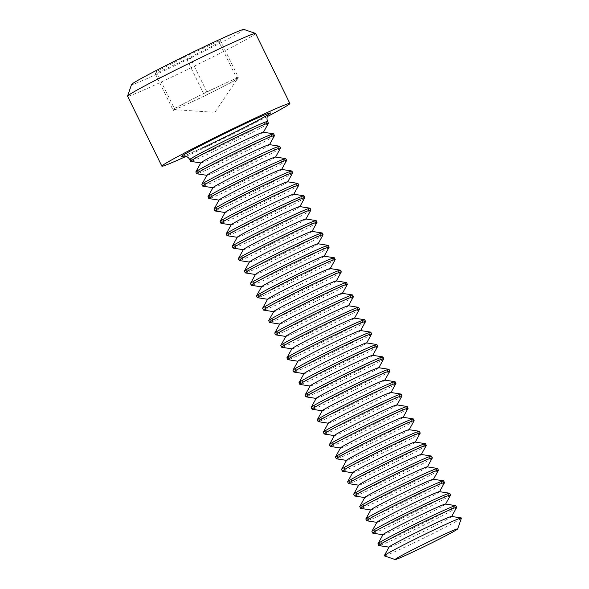 <?xml version="1.0" encoding="UTF-8"?>
<svg xmlns="http://www.w3.org/2000/svg" width="589" height="589" viewBox="0 0 589 589"><rect width="100%" height="100%" fill="white"/><g stroke="black" fill="none" stroke-linecap="round" stroke-linejoin="round"><path stroke-width="0.44" stroke-dasharray="2.94 2.21" d="M384.3 555.839A42.968 1.45 153.9 0 0 402.618 548.175A42.968 1.45 153.9 0 0 455.717 521.67A42.968 1.45 153.9 0 0 461.43 518.055M451.572 516.435A34.847 1.178 -26.1 0 1 451.623 516.538A34.847 1.178 -26.1 0 1 446.999 519.446A34.847 1.178 -26.1 0 1 412.801 536.763A34.847 1.178 -26.1 0 1 389.108 547.159A34.847 1.178 -26.1 0 1 389.057 547.063M456.63 507.49A43.328 1.465 -26.1 0 1 450.879 511.105A43.328 1.465 -26.1 0 1 397.339 537.831A43.328 1.465 -26.1 0 1 378.896 545.569M455.798 505.671A43.328 1.465 -26.1 0 1 450.033 509.375A43.328 1.465 -26.1 0 1 396.493 536.1A43.328 1.465 -26.1 0 1 377.969 543.802M445.505 504.044A34.847 1.178 -26.1 0 1 445.556 504.14A34.847 1.178 -26.1 0 1 440.925 507.048A34.847 1.178 -26.1 0 1 406.734 524.365A34.847 1.178 -26.1 0 1 383.041 534.768A34.847 1.178 -26.1 0 1 382.99 534.665M450.556 495.099A43.328 1.465 -26.1 0 1 444.805 498.714A43.328 1.465 -26.1 0 1 391.265 525.44A43.328 1.465 -26.1 0 1 372.822 533.178M449.724 493.28A43.328 1.465 -26.1 0 1 443.959 496.983A43.328 1.465 -26.1 0 1 390.419 523.709A43.328 1.465 -26.1 0 1 371.902 531.403M439.431 491.646A34.847 1.178 -26.1 0 1 439.482 491.749A34.847 1.178 -26.1 0 1 434.859 494.657A34.847 1.178 -26.1 0 1 400.66 511.974A34.847 1.178 -26.1 0 1 376.967 522.377A34.847 1.178 -26.1 0 1 376.916 522.274M444.489 482.7A43.328 1.465 -26.1 0 1 438.731 486.315A43.328 1.465 -26.1 0 1 385.199 513.048A43.328 1.465 -26.1 0 1 366.748 520.786M443.65 480.889A43.328 1.465 -26.1 0 1 437.885 484.585A43.328 1.465 -26.1 0 1 384.345 511.318A43.328 1.465 -26.1 0 1 365.828 519.012M433.357 479.255A34.847 1.178 -26.1 0 1 433.408 479.358A34.847 1.178 -26.1 0 1 428.785 482.266A34.847 1.178 -26.1 0 1 394.586 499.582A34.847 1.178 -26.1 0 1 370.893 509.978A34.847 1.178 -26.1 0 1 370.842 509.883M438.415 470.309A43.328 1.465 -26.1 0 1 432.665 473.924A43.328 1.465 -26.1 0 1 379.125 500.65A43.328 1.465 -26.1 0 1 360.682 508.388M437.583 468.491A43.328 1.465 -26.1 0 1 431.818 472.194A43.328 1.465 -26.1 0 1 378.278 498.92A43.328 1.465 -26.1 0 1 359.754 506.621M427.29 466.856A34.847 1.178 -26.1 0 1 427.342 466.959A34.847 1.178 -26.1 0 1 422.711 469.867A34.847 1.178 -26.1 0 1 388.519 487.184A34.847 1.178 -26.1 0 1 364.827 497.587A34.847 1.178 -26.1 0 1 364.775 497.484M432.341 457.918A43.328 1.465 -26.1 0 1 426.591 461.533A43.328 1.465 -26.1 0 1 373.051 488.259A43.328 1.465 -26.1 0 1 354.607 495.997M431.509 456.1A43.328 1.465 -26.1 0 1 425.744 459.803A43.328 1.465 -26.1 0 1 372.204 486.529A43.328 1.465 -26.1 0 1 353.687 494.223M421.216 454.465A34.847 1.178 -26.1 0 1 421.268 454.568A34.847 1.178 -26.1 0 1 416.644 457.476A34.847 1.178 -26.1 0 1 382.445 474.793A34.847 1.178 -26.1 0 1 358.753 485.196A34.847 1.178 -26.1 0 1 358.701 485.093M426.274 445.52A43.328 1.465 -26.1 0 1 420.517 449.135A43.328 1.465 -26.1 0 1 366.984 475.86A43.328 1.465 -26.1 0 1 348.533 483.606M425.435 443.701A43.328 1.465 -26.1 0 1 419.67 447.404A43.328 1.465 -26.1 0 1 366.13 474.13A43.328 1.465 -26.1 0 1 347.613 481.831M415.142 442.074A34.847 1.178 -26.1 0 1 415.193 442.177A34.847 1.178 -26.1 0 1 410.57 445.085A34.847 1.178 -26.1 0 1 376.371 462.402A34.847 1.178 -26.1 0 1 352.678 472.798A34.847 1.178 -26.1 0 1 352.627 472.695M420.2 433.129A43.328 1.465 -26.1 0 1 414.45 436.743A43.328 1.465 -26.1 0 1 360.91 463.469A43.328 1.465 -26.1 0 1 342.467 471.207M419.368 431.31A43.328 1.465 -26.1 0 1 413.603 435.013A43.328 1.465 -26.1 0 1 360.063 461.739A43.328 1.465 -26.1 0 1 341.539 469.44M409.075 429.675A34.847 1.178 -26.1 0 1 409.127 429.779A34.847 1.178 -26.1 0 1 404.496 432.687A34.847 1.178 -26.1 0 1 370.304 450.003A34.847 1.178 -26.1 0 1 346.612 460.407A34.847 1.178 -26.1 0 1 346.56 460.303M414.126 420.73A43.328 1.465 -26.1 0 1 408.376 424.352A43.328 1.465 -26.1 0 1 354.836 451.078A43.328 1.465 -26.1 0 1 336.393 458.816M413.294 418.919A43.328 1.465 -26.1 0 1 407.529 422.622A43.328 1.465 -26.1 0 1 353.989 449.348A43.328 1.465 -26.1 0 1 335.472 457.042M403.001 417.284A34.847 1.178 -26.1 0 1 403.053 417.387A34.847 1.178 -26.1 0 1 398.429 420.296A34.847 1.178 -26.1 0 1 364.23 437.612A34.847 1.178 -26.1 0 1 340.538 448.015A34.847 1.178 -26.1 0 1 340.486 447.912M408.059 408.339A43.328 1.465 -26.1 0 1 402.302 411.954A43.328 1.465 -26.1 0 1 348.769 438.68A43.328 1.465 -26.1 0 1 330.319 446.418M407.22 406.52A43.328 1.465 -26.1 0 1 401.455 410.224A43.328 1.465 -26.1 0 1 347.915 436.95A43.328 1.465 -26.1 0 1 329.398 444.651M396.927 404.893A34.847 1.178 -26.1 0 1 396.979 404.996A34.847 1.178 -26.1 0 1 392.355 407.905A34.847 1.178 -26.1 0 1 358.156 425.214A34.847 1.178 -26.1 0 1 334.464 435.617A34.847 1.178 -26.1 0 1 334.412 435.514M401.985 395.948A43.328 1.465 -26.1 0 1 396.235 399.563A43.328 1.465 -26.1 0 1 342.695 426.289A43.328 1.465 -26.1 0 1 324.252 434.027M401.153 394.129A43.328 1.465 -26.1 0 1 395.388 397.833A43.328 1.465 -26.1 0 1 341.848 424.559A43.328 1.465 -26.1 0 1 323.324 432.252M390.86 392.495A34.847 1.178 -26.1 0 1 390.912 392.598A34.847 1.178 -26.1 0 1 386.281 395.506A34.847 1.178 -26.1 0 1 352.089 412.823A34.847 1.178 -26.1 0 1 328.397 423.226A34.847 1.178 -26.1 0 1 328.345 423.123M395.911 383.549A43.328 1.465 -26.1 0 1 390.161 387.172A43.328 1.465 -26.1 0 1 336.621 413.898A43.328 1.465 -26.1 0 1 318.178 421.636M395.079 381.738A43.328 1.465 -26.1 0 1 389.314 385.442A43.328 1.465 -26.1 0 1 335.774 412.167A43.328 1.465 -26.1 0 1 317.257 419.861M384.786 380.104A34.847 1.178 -26.1 0 1 384.838 380.207A34.847 1.178 -26.1 0 1 380.214 383.115A34.847 1.178 -26.1 0 1 346.015 400.432A34.847 1.178 -26.1 0 1 322.323 410.835A34.847 1.178 -26.1 0 1 322.271 410.732M389.844 371.158A43.328 1.465 -26.1 0 1 384.087 374.773A43.328 1.465 -26.1 0 1 330.554 401.499A43.328 1.465 -26.1 0 1 312.104 409.237M389.005 369.34A43.328 1.465 -26.1 0 1 383.24 373.043A43.328 1.465 -26.1 0 1 329.7 399.769A43.328 1.465 -26.1 0 1 311.183 407.47M378.712 367.713A34.847 1.178 -26.1 0 1 378.764 367.808A34.847 1.178 -26.1 0 1 374.14 370.724A34.847 1.178 -26.1 0 1 339.941 388.033A34.847 1.178 -26.1 0 1 316.249 398.436A34.847 1.178 -26.1 0 1 316.197 398.333M383.77 358.767A43.328 1.465 -26.1 0 1 378.02 362.382A43.328 1.465 -26.1 0 1 324.48 389.108A43.328 1.465 -26.1 0 1 306.037 396.846M382.938 356.949A43.328 1.465 -26.1 0 1 377.174 360.652A43.328 1.465 -26.1 0 1 323.633 387.378A43.328 1.465 -26.1 0 1 305.109 395.072M372.646 355.314A34.847 1.178 -26.1 0 1 372.697 355.417A34.847 1.178 -26.1 0 1 368.066 358.326A34.847 1.178 -26.1 0 1 333.875 375.642A34.847 1.178 -26.1 0 1 310.182 386.045A34.847 1.178 -26.1 0 1 310.131 385.942M377.696 346.369A43.328 1.465 -26.1 0 1 371.946 349.991A43.328 1.465 -26.1 0 1 318.406 376.717A43.328 1.465 -26.1 0 1 299.963 384.455M376.864 344.558A43.328 1.465 -26.1 0 1 371.099 348.254A43.328 1.465 -26.1 0 1 317.559 374.987A43.328 1.465 -26.1 0 1 299.035 382.681M366.572 342.923A34.847 1.178 -26.1 0 1 366.623 343.026A34.847 1.178 -26.1 0 1 361.999 345.934A34.847 1.178 -26.1 0 1 327.801 363.251A34.847 1.178 -26.1 0 1 304.108 373.647A34.847 1.178 -26.1 0 1 304.057 373.551M371.63 333.978A43.328 1.465 -26.1 0 1 365.872 337.593A43.328 1.465 -26.1 0 1 312.339 364.319A43.328 1.465 -26.1 0 1 293.889 372.057M370.79 332.159A43.328 1.465 -26.1 0 1 365.025 335.863A43.328 1.465 -26.1 0 1 311.485 362.588A43.328 1.465 -26.1 0 1 292.969 370.29M360.497 330.532A34.847 1.178 -26.1 0 1 360.549 330.628A34.847 1.178 -26.1 0 1 355.925 333.536A34.847 1.178 -26.1 0 1 321.727 350.853A34.847 1.178 -26.1 0 1 298.034 361.256A34.847 1.178 -26.1 0 1 297.982 361.153M365.555 321.587A43.328 1.465 -26.1 0 1 359.805 325.202A43.328 1.465 -26.1 0 1 306.265 351.928A43.328 1.465 -26.1 0 1 287.822 359.665M364.724 319.768A43.328 1.465 -26.1 0 1 358.959 323.471A43.328 1.465 -26.1 0 1 305.419 350.197A43.328 1.465 -26.1 0 1 286.895 357.891M354.431 318.134A34.847 1.178 -26.1 0 1 354.482 318.237A34.847 1.178 -26.1 0 1 349.851 321.145A34.847 1.178 -26.1 0 1 315.66 338.461A34.847 1.178 -26.1 0 1 291.967 348.865A34.847 1.178 -26.1 0 1 291.916 348.762M359.481 309.188A43.328 1.465 -26.1 0 1 353.731 312.803A43.328 1.465 -26.1 0 1 300.191 339.536A43.328 1.465 -26.1 0 1 281.748 347.274M358.649 307.377A43.328 1.465 -26.1 0 1 352.885 311.073A43.328 1.465 -26.1 0 1 299.345 337.799A43.328 1.465 -26.1 0 1 280.82 345.5M348.357 305.743A34.847 1.178 -26.1 0 1 348.408 305.846A34.847 1.178 -26.1 0 1 343.785 308.754A34.847 1.178 -26.1 0 1 309.586 326.07A34.847 1.178 -26.1 0 1 285.893 336.466A34.847 1.178 -26.1 0 1 285.842 336.363M353.415 296.797A43.328 1.465 -26.1 0 1 347.657 300.412A43.328 1.465 -26.1 0 1 294.117 327.138A43.328 1.465 -26.1 0 1 275.674 334.876M352.575 294.979A43.328 1.465 -26.1 0 1 346.811 298.682A43.328 1.465 -26.1 0 1 293.27 325.408A43.328 1.465 -26.1 0 1 274.754 333.109M342.283 293.344A34.847 1.178 -26.1 0 1 342.334 293.447A34.847 1.178 -26.1 0 1 337.711 296.355A34.847 1.178 -26.1 0 1 303.512 313.672A34.847 1.178 -26.1 0 1 279.819 324.075A34.847 1.178 -26.1 0 1 279.768 323.972M347.341 284.406A43.328 1.465 -26.1 0 1 341.591 288.021A43.328 1.465 -26.1 0 1 288.05 314.747A43.328 1.465 -26.1 0 1 269.607 322.485M346.509 282.587A43.328 1.465 -26.1 0 1 340.744 286.291A43.328 1.465 -26.1 0 1 287.204 313.017A43.328 1.465 -26.1 0 1 268.68 320.711M336.216 280.953A34.847 1.178 -26.1 0 1 336.267 281.056A34.847 1.178 -26.1 0 1 331.636 283.964A34.847 1.178 -26.1 0 1 297.445 301.281A34.847 1.178 -26.1 0 1 273.752 311.684A34.847 1.178 -26.1 0 1 273.701 311.581M341.267 272.008A43.328 1.465 -26.1 0 1 335.516 275.623A43.328 1.465 -26.1 0 1 281.976 302.348A43.328 1.465 -26.1 0 1 263.533 310.094M340.435 270.189A43.328 1.465 -26.1 0 1 334.67 273.892A43.328 1.465 -26.1 0 1 281.13 300.618A43.328 1.465 -26.1 0 1 262.606 308.319M330.142 268.562A34.847 1.178 -26.1 0 1 330.193 268.665A34.847 1.178 -26.1 0 1 325.57 271.573A34.847 1.178 -26.1 0 1 291.371 288.89A34.847 1.178 -26.1 0 1 267.678 299.286A34.847 1.178 -26.1 0 1 267.627 299.183M335.193 259.616A43.328 1.465 -26.1 0 1 329.442 263.231A43.328 1.465 -26.1 0 1 275.902 289.957A43.328 1.465 -26.1 0 1 257.459 297.695M334.361 257.798A43.328 1.465 -26.1 0 1 328.596 261.501A43.328 1.465 -26.1 0 1 275.056 288.227A43.328 1.465 -26.1 0 1 256.539 295.928M324.068 256.163A34.847 1.178 -26.1 0 1 324.119 256.267A34.847 1.178 -26.1 0 1 319.496 259.175A34.847 1.178 -26.1 0 1 285.297 276.491A34.847 1.178 -26.1 0 1 261.604 286.895A34.847 1.178 -26.1 0 1 261.553 286.791M329.126 247.218A43.328 1.465 -26.1 0 1 323.376 250.84A43.328 1.465 -26.1 0 1 269.836 277.566A43.328 1.465 -26.1 0 1 251.393 285.304M328.294 245.407A43.328 1.465 -26.1 0 1 322.529 249.11A43.328 1.465 -26.1 0 1 268.989 275.836A43.328 1.465 -26.1 0 1 250.465 283.53M318.001 243.772A34.847 1.178 -26.1 0 1 318.053 243.875A34.847 1.178 -26.1 0 1 313.422 246.784A34.847 1.178 -26.1 0 1 279.23 264.1A34.847 1.178 -26.1 0 1 255.538 274.503A34.847 1.178 -26.1 0 1 255.486 274.4M323.052 234.827A43.328 1.465 -26.1 0 1 317.302 238.442A43.328 1.465 -26.1 0 1 263.762 265.168A43.328 1.465 -26.1 0 1 245.318 272.906M322.22 233.008A43.328 1.465 -26.1 0 1 316.455 236.712A43.328 1.465 -26.1 0 1 262.915 263.438A43.328 1.465 -26.1 0 1 244.391 271.139M311.927 231.381A34.847 1.178 -26.1 0 1 311.979 231.484A34.847 1.178 -26.1 0 1 307.355 234.393A34.847 1.178 -26.1 0 1 273.156 251.702A34.847 1.178 -26.1 0 1 249.464 262.105A34.847 1.178 -26.1 0 1 249.412 262.002M316.978 222.436A43.328 1.465 -26.1 0 1 311.228 226.051A43.328 1.465 -26.1 0 1 257.688 252.777A43.328 1.465 -26.1 0 1 239.244 260.515M316.146 220.617A43.328 1.465 -26.1 0 1 310.381 224.321A43.328 1.465 -26.1 0 1 256.841 251.047A43.328 1.465 -26.1 0 1 238.324 258.74M305.853 218.983A34.847 1.178 -26.1 0 1 305.905 219.086A34.847 1.178 -26.1 0 1 301.281 221.994A34.847 1.178 -26.1 0 1 267.082 239.311A34.847 1.178 -26.1 0 1 243.39 249.714A34.847 1.178 -26.1 0 1 243.338 249.611M310.911 210.037A43.328 1.465 -26.1 0 1 305.161 213.66A43.328 1.465 -26.1 0 1 251.621 240.386A43.328 1.465 -26.1 0 1 233.178 248.124M310.079 208.226A43.328 1.465 -26.1 0 1 304.314 211.93A43.328 1.465 -26.1 0 1 250.774 238.655A43.328 1.465 -26.1 0 1 232.25 246.349M299.786 206.592A34.847 1.178 -26.1 0 1 299.83 206.695A34.847 1.178 -26.1 0 1 295.207 209.603A34.847 1.178 -26.1 0 1 261.015 226.92A34.847 1.178 -26.1 0 1 237.323 237.323A34.847 1.178 -26.1 0 1 237.271 237.22M304.837 197.646A43.328 1.465 -26.1 0 1 299.087 201.261A43.328 1.465 -26.1 0 1 245.547 227.987A43.328 1.465 -26.1 0 1 227.104 235.725M304.005 195.828A43.328 1.465 -26.1 0 1 298.24 199.531A43.328 1.465 -26.1 0 1 244.7 226.257A43.328 1.465 -26.1 0 1 226.176 233.958M293.712 194.201A34.847 1.178 -26.1 0 1 293.764 194.296A34.847 1.178 -26.1 0 1 289.14 197.205A34.847 1.178 -26.1 0 1 254.941 214.521A34.847 1.178 -26.1 0 1 231.249 224.924A34.847 1.178 -26.1 0 1 231.197 224.821M298.763 185.255A43.328 1.465 -26.1 0 1 293.013 188.87A43.328 1.465 -26.1 0 1 239.473 215.596A43.328 1.465 -26.1 0 1 221.03 223.334M297.931 183.437A43.328 1.465 -26.1 0 1 292.166 187.14A43.328 1.465 -26.1 0 1 238.626 213.866A43.328 1.465 -26.1 0 1 220.109 221.56M287.638 181.802A34.847 1.178 -26.1 0 1 287.69 181.905A34.847 1.178 -26.1 0 1 283.066 184.813A34.847 1.178 -26.1 0 1 248.867 202.13A34.847 1.178 -26.1 0 1 225.175 212.533A34.847 1.178 -26.1 0 1 225.123 212.43M292.696 172.857A43.328 1.465 -26.1 0 1 286.946 176.472A43.328 1.465 -26.1 0 1 233.406 203.205A43.328 1.465 -26.1 0 1 214.963 210.943M291.864 171.046A43.328 1.465 -26.1 0 1 286.099 174.742A43.328 1.465 -26.1 0 1 232.559 201.475A43.328 1.465 -26.1 0 1 214.035 209.169M281.571 169.411A34.847 1.178 -26.1 0 1 281.616 169.514A34.847 1.178 -26.1 0 1 276.992 172.422A34.847 1.178 -26.1 0 1 242.801 189.739A34.847 1.178 -26.1 0 1 219.108 200.135A34.847 1.178 -26.1 0 1 219.056 200.039M286.622 160.466A43.328 1.465 -26.1 0 1 280.872 164.081A43.328 1.465 -26.1 0 1 227.332 190.807A43.328 1.465 -26.1 0 1 208.889 198.545M285.79 158.647A43.328 1.465 -26.1 0 1 280.025 162.35A43.328 1.465 -26.1 0 1 226.485 189.076A43.328 1.465 -26.1 0 1 207.961 196.778M275.497 157.013A34.847 1.178 -26.1 0 1 275.549 157.116A34.847 1.178 -26.1 0 1 270.925 160.024A34.847 1.178 -26.1 0 1 236.726 177.341A34.847 1.178 -26.1 0 1 213.034 187.744A34.847 1.178 -26.1 0 1 212.982 187.641M280.548 148.075A43.328 1.465 -26.1 0 1 274.798 151.69A43.328 1.465 -26.1 0 1 221.258 178.415A43.328 1.465 -26.1 0 1 202.815 186.153M279.716 146.256A43.328 1.465 -26.1 0 1 273.951 149.959A43.328 1.465 -26.1 0 1 220.411 176.685A43.328 1.465 -26.1 0 1 201.894 184.379M269.423 144.622A34.847 1.178 -26.1 0 1 269.475 144.725A34.847 1.178 -26.1 0 1 264.851 147.633A34.847 1.178 -26.1 0 1 230.652 164.949A34.847 1.178 -26.1 0 1 206.96 175.353A34.847 1.178 -26.1 0 1 206.908 175.25M274.481 135.676A43.328 1.465 -26.1 0 1 268.731 139.291A43.328 1.465 -26.1 0 1 215.191 166.024A43.328 1.465 -26.1 0 1 196.748 173.762M273.649 133.865A43.328 1.465 -26.1 0 1 267.885 137.561A43.328 1.465 -26.1 0 1 214.344 164.287A43.328 1.465 -26.1 0 1 195.82 171.988M263.357 132.23A34.847 1.178 -26.1 0 1 263.401 132.334A34.847 1.178 -26.1 0 1 258.777 135.242A34.847 1.178 -26.1 0 1 224.586 152.558A34.847 1.178 -26.1 0 1 200.893 162.954A34.847 1.178 -26.1 0 1 200.842 162.851M268.407 123.285A43.328 1.465 -26.1 0 1 262.657 126.9A43.328 1.465 -26.1 0 1 209.117 153.626A43.328 1.465 -26.1 0 1 190.674 161.364M156.276 71.63L174.322 108.472L206.842 91.825L222.583 84.536A35.649 1.207 -26.1 0 1 237.816 78.263A35.649 1.207 -26.1 0 1 237.794 78.293A35.649 1.207 -26.1 0 1 221.037 87.614A35.649 1.207 -26.1 0 1 189.032 103.23L173.291 110.526L155.238 73.684L156.276 71.63L188.789 54.983L220.279 40.391L219.248 42.452L186.728 59.091L155.238 73.684M267.303 116.593A71.269 2.408 -26.1 0 1 192.323 153.515A71.269 2.408 -26.1 0 1 186.065 156.394M255.574 33.463A71.269 2.408 -26.1 0 1 223.26 51.648A71.269 2.408 -26.1 0 1 158.029 83.513A71.269 2.408 -26.1 0 1 127.57 96.169M243.912 29.45A62.603 2.12 -26.1 0 1 216.421 45.051A62.603 2.12 -26.1 0 1 158.301 73.463A62.603 2.12 -26.1 0 1 131.546 84.499M174.322 108.472L173.291 110.526M186.728 59.091L204.781 95.941L189.032 103.23A35.649 1.207 -26.1 0 1 173.888 109.598A35.649 1.207 -26.1 0 1 173.807 109.502A35.649 1.207 -26.1 0 1 190.586 100.152A35.649 1.207 -26.1 0 1 222.583 84.536L238.331 77.24L220.279 40.391M204.781 95.941L237.293 79.294L219.248 42.452M237.293 79.294L238.331 77.24M206.842 91.825L188.789 54.983M202.719 147.743A49.719 1.679 -26.1 0 1 202.469 147.861A49.719 1.679 -26.1 0 1 183.518 156.129M189.761 159.612A43.328 1.465 153.9 0 0 208.278 151.918A43.328 1.465 153.9 0 0 247.94 132.547A43.328 1.465 153.9 0 0 267.583 121.489M173.888 109.598L214.86 112.352L237.794 78.293M183.142 156.195L202.594 147.802L246.099 126.583L268.945 114.163"/><path stroke-width="0.88" d="M410.018 553.336A34.847 1.178 -26.1 0 1 395.153 559.55A34.847 1.178 -26.1 0 1 410.459 550.87A34.847 1.178 -26.1 0 1 442.81 535.055A34.847 1.178 -26.1 0 1 457.705 528.907A34.847 1.178 -26.1 0 1 441.448 537.993A34.847 1.178 -26.1 0 1 410.018 553.336M457.705 528.907L461.43 518.055A42.968 1.45 153.9 0 0 461.356 517.959A42.968 1.45 153.9 0 0 443.068 525.631A42.968 1.45 153.9 0 0 389.97 552.136A42.968 1.45 153.9 0 0 384.271 555.721A42.968 1.45 153.9 0 0 384.3 555.839L395.153 559.55M384.271 555.721L389.057 547.063A34.847 1.178 -26.1 0 1 393.688 544.155A34.847 1.178 -26.1 0 1 427.879 526.838A34.847 1.178 -26.1 0 1 451.572 516.435L461.356 517.959M389.012 547.144L378.896 545.569A43.328 1.465 -26.1 0 1 378.815 545.532A43.328 1.465 -26.1 0 1 384.58 541.828A43.328 1.465 -26.1 0 1 438.12 515.103A43.328 1.465 -26.1 0 1 456.644 507.401A43.328 1.465 -26.1 0 1 456.63 507.49L451.675 516.45M378.815 545.532L377.969 543.802A43.328 1.465 -26.1 0 1 377.983 543.713A43.328 1.465 -26.1 0 1 383.733 540.098A43.328 1.465 -26.1 0 1 437.274 513.372A43.328 1.465 -26.1 0 1 455.717 505.634A43.328 1.465 -26.1 0 1 455.798 505.671L456.644 507.401M377.983 543.713L382.99 534.665A34.847 1.178 -26.1 0 1 387.614 531.757A34.847 1.178 -26.1 0 1 421.812 514.44A34.847 1.178 -26.1 0 1 445.505 504.044L455.717 505.634M382.938 534.753L372.822 533.178A43.328 1.465 -26.1 0 1 372.749 533.133A43.328 1.465 -26.1 0 1 378.513 529.437A43.328 1.465 -26.1 0 1 432.054 502.704A43.328 1.465 -26.1 0 1 450.57 495.01A43.328 1.465 -26.1 0 1 450.556 495.099L445.601 504.059M372.749 533.133L371.902 531.403A43.328 1.465 -26.1 0 1 371.909 531.322A43.328 1.465 -26.1 0 1 377.667 527.7A43.328 1.465 -26.1 0 1 431.2 500.974A43.328 1.465 -26.1 0 1 449.65 493.236A43.328 1.465 -26.1 0 1 449.724 493.28L450.57 495.01M371.909 531.322L376.916 522.274A34.847 1.178 -26.1 0 1 381.539 519.365A34.847 1.178 -26.1 0 1 415.738 502.049A34.847 1.178 -26.1 0 1 439.431 491.646L449.65 493.236M376.872 522.362L366.748 520.786A43.328 1.465 -26.1 0 1 366.675 520.742A43.328 1.465 -26.1 0 1 372.439 517.039A43.328 1.465 -26.1 0 1 425.98 490.313A43.328 1.465 -26.1 0 1 444.496 482.619A43.328 1.465 -26.1 0 1 444.489 482.7L439.527 491.66M366.675 520.742L365.828 519.012A43.328 1.465 -26.1 0 1 365.843 518.924A43.328 1.465 -26.1 0 1 371.593 515.309A43.328 1.465 -26.1 0 1 425.133 488.583A43.328 1.465 -26.1 0 1 443.576 480.845A43.328 1.465 -26.1 0 1 443.65 480.889L444.496 482.619M365.843 518.924L370.842 509.883A34.847 1.178 -26.1 0 1 375.473 506.967A34.847 1.178 -26.1 0 1 409.664 489.658A34.847 1.178 -26.1 0 1 433.357 479.255L443.576 480.845M370.798 509.964L360.682 508.388A43.328 1.465 -26.1 0 1 360.601 508.351A43.328 1.465 -26.1 0 1 366.365 504.648A43.328 1.465 -26.1 0 1 419.905 477.922A43.328 1.465 -26.1 0 1 438.43 470.221A43.328 1.465 -26.1 0 1 438.415 470.309L433.46 479.269M360.601 508.351L359.754 506.621A43.328 1.465 -26.1 0 1 359.769 506.533A43.328 1.465 -26.1 0 1 365.519 502.918A43.328 1.465 -26.1 0 1 419.059 476.192A43.328 1.465 -26.1 0 1 437.502 468.454A43.328 1.465 -26.1 0 1 437.583 468.491L438.43 470.221M359.769 506.533L364.775 497.484A34.847 1.178 -26.1 0 1 369.399 494.576A34.847 1.178 -26.1 0 1 403.598 477.259A34.847 1.178 -26.1 0 1 427.29 466.856L437.502 468.454M364.724 497.572L354.607 495.997A43.328 1.465 -26.1 0 1 354.534 495.953A43.328 1.465 -26.1 0 1 360.299 492.249A43.328 1.465 -26.1 0 1 413.839 465.524A43.328 1.465 -26.1 0 1 432.355 457.83A43.328 1.465 -26.1 0 1 432.341 457.918L427.386 466.878M354.534 495.953L353.687 494.223A43.328 1.465 -26.1 0 1 353.694 494.142A43.328 1.465 -26.1 0 1 359.452 490.519A43.328 1.465 -26.1 0 1 412.985 463.793A43.328 1.465 -26.1 0 1 431.435 456.055A43.328 1.465 -26.1 0 1 431.509 456.1L432.355 457.83M353.694 494.142L358.701 485.093A34.847 1.178 -26.1 0 1 363.325 482.185A34.847 1.178 -26.1 0 1 397.523 464.868A34.847 1.178 -26.1 0 1 421.216 454.465L431.435 456.055M358.657 485.181L348.533 483.606A43.328 1.465 -26.1 0 1 348.46 483.562A43.328 1.465 -26.1 0 1 354.225 479.858A43.328 1.465 -26.1 0 1 407.765 453.132A43.328 1.465 -26.1 0 1 426.281 445.439A43.328 1.465 -26.1 0 1 426.274 445.52L421.312 454.48M348.46 483.562L347.613 481.831A43.328 1.465 -26.1 0 1 347.628 481.743A43.328 1.465 -26.1 0 1 353.378 478.128A43.328 1.465 -26.1 0 1 406.918 451.402A43.328 1.465 -26.1 0 1 425.361 443.664A43.328 1.465 -26.1 0 1 425.435 443.701L426.281 445.439M347.628 481.743L352.627 472.695A34.847 1.178 -26.1 0 1 357.258 469.786A34.847 1.178 -26.1 0 1 391.449 452.477A34.847 1.178 -26.1 0 1 415.142 442.074L425.361 443.664M352.583 472.783L342.467 471.207A43.328 1.465 -26.1 0 1 342.386 471.171A43.328 1.465 -26.1 0 1 348.151 467.467A43.328 1.465 -26.1 0 1 401.691 440.741A43.328 1.465 -26.1 0 1 420.215 433.04A43.328 1.465 -26.1 0 1 420.2 433.129L415.245 442.089M342.386 471.171L341.539 469.44A43.328 1.465 -26.1 0 1 341.554 469.352A43.328 1.465 -26.1 0 1 347.304 465.737A43.328 1.465 -26.1 0 1 400.844 439.011A43.328 1.465 -26.1 0 1 419.287 431.273A43.328 1.465 -26.1 0 1 419.368 431.31L420.215 433.04M341.554 469.352L346.56 460.303A34.847 1.178 -26.1 0 1 351.184 457.395A34.847 1.178 -26.1 0 1 385.383 440.079A34.847 1.178 -26.1 0 1 409.075 429.675L419.287 431.273M346.509 460.392L336.393 458.816A43.328 1.465 -26.1 0 1 336.319 458.772A43.328 1.465 -26.1 0 1 342.084 455.069A43.328 1.465 -26.1 0 1 395.624 428.343A43.328 1.465 -26.1 0 1 414.141 420.649A43.328 1.465 -26.1 0 1 414.126 420.73L409.171 429.69M336.319 458.772L335.472 457.042A43.328 1.465 -26.1 0 1 335.48 456.961A43.328 1.465 -26.1 0 1 341.237 453.339A43.328 1.465 -26.1 0 1 394.77 426.613A43.328 1.465 -26.1 0 1 413.22 418.875A43.328 1.465 -26.1 0 1 413.294 418.919L414.141 420.649M335.48 456.961L340.486 447.912A34.847 1.178 -26.1 0 1 345.11 445.004A34.847 1.178 -26.1 0 1 379.309 427.688A34.847 1.178 -26.1 0 1 403.001 417.284L413.22 418.875M340.442 448.001L330.319 446.418A43.328 1.465 -26.1 0 1 330.245 446.381A43.328 1.465 -26.1 0 1 336.01 442.678A43.328 1.465 -26.1 0 1 389.55 415.952A43.328 1.465 -26.1 0 1 408.067 408.251A43.328 1.465 -26.1 0 1 408.059 408.339L403.097 417.299M330.245 446.381L329.398 444.651A43.328 1.465 -26.1 0 1 329.413 444.562A43.328 1.465 -26.1 0 1 335.163 440.947A43.328 1.465 -26.1 0 1 388.703 414.222A43.328 1.465 -26.1 0 1 407.146 406.484A43.328 1.465 -26.1 0 1 407.22 406.52L408.067 408.251M329.413 444.562L334.412 435.514A34.847 1.178 -26.1 0 1 339.043 432.606A34.847 1.178 -26.1 0 1 373.235 415.289A34.847 1.178 -26.1 0 1 396.927 404.893L407.146 406.484M334.368 435.602L324.252 434.027A43.328 1.465 -26.1 0 1 324.171 433.99A43.328 1.465 -26.1 0 1 329.936 430.287A43.328 1.465 -26.1 0 1 383.476 403.561A43.328 1.465 -26.1 0 1 402 395.86A43.328 1.465 -26.1 0 1 401.985 395.948L397.03 404.908M324.171 433.99L323.324 432.252A43.328 1.465 -26.1 0 1 323.339 432.171A43.328 1.465 -26.1 0 1 329.089 428.556A43.328 1.465 -26.1 0 1 382.629 401.831A43.328 1.465 -26.1 0 1 401.072 394.085A43.328 1.465 -26.1 0 1 401.153 394.129L402 395.86M323.339 432.171L328.345 423.123A34.847 1.178 -26.1 0 1 332.969 420.215A34.847 1.178 -26.1 0 1 367.168 402.898A34.847 1.178 -26.1 0 1 390.86 392.495L401.072 394.085M328.294 423.211L318.178 421.636A43.328 1.465 -26.1 0 1 318.104 421.591A43.328 1.465 -26.1 0 1 323.869 417.888A43.328 1.465 -26.1 0 1 377.409 391.162A43.328 1.465 -26.1 0 1 395.926 383.468A43.328 1.465 -26.1 0 1 395.911 383.549L390.956 392.51M318.104 421.591L317.257 419.861A43.328 1.465 -26.1 0 1 317.265 419.773A43.328 1.465 -26.1 0 1 323.022 416.158A43.328 1.465 -26.1 0 1 376.555 389.432A43.328 1.465 -26.1 0 1 395.005 381.694A43.328 1.465 -26.1 0 1 395.079 381.738L395.926 383.468M317.265 419.773L322.271 410.732A34.847 1.178 -26.1 0 1 326.895 407.824A34.847 1.178 -26.1 0 1 361.094 390.507A34.847 1.178 -26.1 0 1 384.786 380.104L395.005 381.694M322.227 410.813L312.104 409.237A43.328 1.465 -26.1 0 1 312.03 409.2A43.328 1.465 -26.1 0 1 317.795 405.497A43.328 1.465 -26.1 0 1 371.335 378.771A43.328 1.465 -26.1 0 1 389.852 371.07A43.328 1.465 -26.1 0 1 389.844 371.158L384.882 380.119M312.03 409.2L311.183 407.47A43.328 1.465 -26.1 0 1 311.198 407.382A43.328 1.465 -26.1 0 1 316.948 403.767A43.328 1.465 -26.1 0 1 370.488 377.041A43.328 1.465 -26.1 0 1 388.931 369.303A43.328 1.465 -26.1 0 1 389.005 369.34L389.852 371.07M311.198 407.382L316.197 398.333A34.847 1.178 -26.1 0 1 320.828 395.425A34.847 1.178 -26.1 0 1 355.02 378.109A34.847 1.178 -26.1 0 1 378.712 367.713L388.931 369.303M316.153 398.422L306.037 396.846A43.328 1.465 -26.1 0 1 305.956 396.802A43.328 1.465 -26.1 0 1 311.721 393.106A43.328 1.465 -26.1 0 1 365.261 366.373A43.328 1.465 -26.1 0 1 383.785 358.679A43.328 1.465 -26.1 0 1 383.77 358.767L378.815 367.727M305.956 396.802L305.109 395.072A43.328 1.465 -26.1 0 1 305.124 394.991A43.328 1.465 -26.1 0 1 310.874 391.376A43.328 1.465 -26.1 0 1 364.414 364.643A43.328 1.465 -26.1 0 1 382.857 356.905A43.328 1.465 -26.1 0 1 382.938 356.949L383.785 358.679M305.124 394.991L310.131 385.942A34.847 1.178 -26.1 0 1 314.754 383.034A34.847 1.178 -26.1 0 1 348.953 365.717A34.847 1.178 -26.1 0 1 372.646 355.314L382.857 356.905M310.079 386.031L299.963 384.455A43.328 1.465 -26.1 0 1 299.889 384.411A43.328 1.465 -26.1 0 1 305.654 380.708A43.328 1.465 -26.1 0 1 359.194 353.982A43.328 1.465 -26.1 0 1 377.711 346.288A43.328 1.465 -26.1 0 1 377.696 346.369L372.741 355.329M299.889 384.411L299.035 382.681A43.328 1.465 -26.1 0 1 299.05 382.592A43.328 1.465 -26.1 0 1 304.8 378.977A43.328 1.465 -26.1 0 1 358.34 352.251A43.328 1.465 -26.1 0 1 376.791 344.513A43.328 1.465 -26.1 0 1 376.864 344.558L377.711 346.288M299.05 382.592L304.057 373.551A34.847 1.178 -26.1 0 1 308.68 370.643A34.847 1.178 -26.1 0 1 342.879 353.326A34.847 1.178 -26.1 0 1 366.572 342.923L376.791 344.513M304.012 373.632L293.889 372.057A43.328 1.465 -26.1 0 1 293.815 372.02A43.328 1.465 -26.1 0 1 299.58 368.316A43.328 1.465 -26.1 0 1 353.12 341.591A43.328 1.465 -26.1 0 1 371.637 333.889A43.328 1.465 -26.1 0 1 371.63 333.978L366.667 342.938M293.815 372.02L292.969 370.29A43.328 1.465 -26.1 0 1 292.983 370.201A43.328 1.465 -26.1 0 1 298.733 366.586A43.328 1.465 -26.1 0 1 352.274 339.86A43.328 1.465 -26.1 0 1 370.717 332.122A43.328 1.465 -26.1 0 1 370.79 332.159L371.637 333.889M292.983 370.201L297.982 361.153A34.847 1.178 -26.1 0 1 302.613 358.245A34.847 1.178 -26.1 0 1 336.805 340.928A34.847 1.178 -26.1 0 1 360.497 330.532L370.717 332.122M297.938 361.241L287.822 359.665A43.328 1.465 -26.1 0 1 287.741 359.621A43.328 1.465 -26.1 0 1 293.506 355.918A43.328 1.465 -26.1 0 1 347.046 329.192A43.328 1.465 -26.1 0 1 365.57 321.498A43.328 1.465 -26.1 0 1 365.555 321.587L360.601 330.547M287.741 359.621L286.895 357.891A43.328 1.465 -26.1 0 1 286.909 357.81A43.328 1.465 -26.1 0 1 292.659 354.188A43.328 1.465 -26.1 0 1 346.199 327.462A43.328 1.465 -26.1 0 1 364.643 319.724A43.328 1.465 -26.1 0 1 364.724 319.768L365.57 321.498M286.909 357.81L291.916 348.762A34.847 1.178 -26.1 0 1 296.539 345.853A34.847 1.178 -26.1 0 1 330.738 328.537A34.847 1.178 -26.1 0 1 354.431 318.134L364.643 319.724M291.864 348.85L281.748 347.274A43.328 1.465 -26.1 0 1 281.675 347.23A43.328 1.465 -26.1 0 1 287.439 343.527A43.328 1.465 -26.1 0 1 340.979 316.801A43.328 1.465 -26.1 0 1 359.496 309.107A43.328 1.465 -26.1 0 1 359.481 309.188L354.526 318.148M281.675 347.23L280.82 345.5A43.328 1.465 -26.1 0 1 280.835 345.412A43.328 1.465 -26.1 0 1 286.585 341.797A43.328 1.465 -26.1 0 1 340.125 315.071A43.328 1.465 -26.1 0 1 358.576 307.333A43.328 1.465 -26.1 0 1 358.649 307.377L359.496 309.107M280.835 345.412L285.842 336.363A34.847 1.178 -26.1 0 1 290.465 333.455A34.847 1.178 -26.1 0 1 324.664 316.146A34.847 1.178 -26.1 0 1 348.357 305.743L358.576 307.333M285.798 336.452L275.674 334.876A43.328 1.465 -26.1 0 1 275.6 334.839A43.328 1.465 -26.1 0 1 281.365 331.136A43.328 1.465 -26.1 0 1 334.905 304.41A43.328 1.465 -26.1 0 1 353.422 296.709A43.328 1.465 -26.1 0 1 353.415 296.797L348.452 305.757M275.6 334.839L274.754 333.109A43.328 1.465 -26.1 0 1 274.768 333.021A43.328 1.465 -26.1 0 1 280.519 329.406A43.328 1.465 -26.1 0 1 334.059 302.68A43.328 1.465 -26.1 0 1 352.502 294.942A43.328 1.465 -26.1 0 1 352.575 294.979L353.422 296.709M274.768 333.021L279.768 323.972A34.847 1.178 -26.1 0 1 284.399 321.064A34.847 1.178 -26.1 0 1 318.59 303.747A34.847 1.178 -26.1 0 1 342.283 293.344L352.502 294.942M279.723 324.06L269.607 322.485A43.328 1.465 -26.1 0 1 269.526 322.441A43.328 1.465 -26.1 0 1 275.291 318.737A43.328 1.465 -26.1 0 1 328.831 292.011A43.328 1.465 -26.1 0 1 347.355 284.318A43.328 1.465 -26.1 0 1 347.341 284.406L342.386 293.366M269.526 322.441L268.68 320.711A43.328 1.465 -26.1 0 1 268.694 320.63A43.328 1.465 -26.1 0 1 274.445 317.007A43.328 1.465 -26.1 0 1 327.985 290.281A43.328 1.465 -26.1 0 1 346.428 282.543A43.328 1.465 -26.1 0 1 346.509 282.587L347.355 284.318M268.694 320.63L273.701 311.581A34.847 1.178 -26.1 0 1 278.325 308.673A34.847 1.178 -26.1 0 1 312.523 291.356A34.847 1.178 -26.1 0 1 336.216 280.953L346.428 282.543M273.649 311.669L263.533 310.094A43.328 1.465 -26.1 0 1 263.46 310.05A43.328 1.465 -26.1 0 1 269.225 306.346A43.328 1.465 -26.1 0 1 322.765 279.62A43.328 1.465 -26.1 0 1 341.281 271.919A43.328 1.465 -26.1 0 1 341.267 272.008L336.312 280.968M263.46 310.05L262.606 308.319A43.328 1.465 -26.1 0 1 262.62 308.231A43.328 1.465 -26.1 0 1 268.37 304.616A43.328 1.465 -26.1 0 1 321.911 277.89A43.328 1.465 -26.1 0 1 340.361 270.152A43.328 1.465 -26.1 0 1 340.435 270.189L341.281 271.919M262.62 308.231L267.627 299.183A34.847 1.178 -26.1 0 1 272.251 296.274A34.847 1.178 -26.1 0 1 306.449 278.965A34.847 1.178 -26.1 0 1 330.142 268.562L340.361 270.152M267.583 299.271L257.459 297.695A43.328 1.465 -26.1 0 1 257.386 297.659A43.328 1.465 -26.1 0 1 263.15 293.955A43.328 1.465 -26.1 0 1 316.691 267.229A43.328 1.465 -26.1 0 1 335.207 259.528A43.328 1.465 -26.1 0 1 335.193 259.616L330.238 268.577M257.386 297.659L256.539 295.928A43.328 1.465 -26.1 0 1 256.554 295.84A43.328 1.465 -26.1 0 1 262.304 292.225A43.328 1.465 -26.1 0 1 315.844 265.499A43.328 1.465 -26.1 0 1 334.287 257.754A43.328 1.465 -26.1 0 1 334.361 257.798L335.207 259.528M256.554 295.84L261.553 286.791A34.847 1.178 -26.1 0 1 266.184 283.883A34.847 1.178 -26.1 0 1 300.375 266.567A34.847 1.178 -26.1 0 1 324.068 256.163L334.287 257.754M261.509 286.88L251.393 285.304A43.328 1.465 -26.1 0 1 251.312 285.26A43.328 1.465 -26.1 0 1 257.076 281.557A43.328 1.465 -26.1 0 1 310.617 254.831A43.328 1.465 -26.1 0 1 329.141 247.137A43.328 1.465 -26.1 0 1 329.126 247.218L324.171 256.178M251.312 285.26L250.465 283.53A43.328 1.465 -26.1 0 1 250.48 283.442A43.328 1.465 -26.1 0 1 256.23 279.827A43.328 1.465 -26.1 0 1 309.77 253.101A43.328 1.465 -26.1 0 1 328.213 245.363A43.328 1.465 -26.1 0 1 328.294 245.407L329.141 247.137M250.48 283.442L255.486 274.4A34.847 1.178 -26.1 0 1 260.11 271.492A34.847 1.178 -26.1 0 1 294.309 254.176A34.847 1.178 -26.1 0 1 318.001 243.772L328.213 245.363M255.435 274.489L245.318 272.906A43.328 1.465 -26.1 0 1 245.245 272.869A43.328 1.465 -26.1 0 1 251.01 269.166A43.328 1.465 -26.1 0 1 304.55 242.44A43.328 1.465 -26.1 0 1 323.067 234.739A43.328 1.465 -26.1 0 1 323.052 234.827L318.097 243.787M245.245 272.869L244.391 271.139A43.328 1.465 -26.1 0 1 244.406 271.05A43.328 1.465 -26.1 0 1 250.156 267.435A43.328 1.465 -26.1 0 1 303.696 240.71A43.328 1.465 -26.1 0 1 322.146 232.972A43.328 1.465 -26.1 0 1 322.22 233.008L323.067 234.739M244.406 271.05L249.412 262.002A34.847 1.178 -26.1 0 1 254.036 259.094A34.847 1.178 -26.1 0 1 288.235 241.777A34.847 1.178 -26.1 0 1 311.927 231.381L322.146 232.972M249.368 262.09L239.244 260.515A43.328 1.465 -26.1 0 1 239.171 260.471A43.328 1.465 -26.1 0 1 244.936 256.775A43.328 1.465 -26.1 0 1 298.476 230.049A43.328 1.465 -26.1 0 1 316.992 222.347A43.328 1.465 -26.1 0 1 316.978 222.436L312.023 231.396M239.171 260.471L238.324 258.74A43.328 1.465 -26.1 0 1 238.339 258.659A43.328 1.465 -26.1 0 1 244.089 255.044A43.328 1.465 -26.1 0 1 297.629 228.311A43.328 1.465 -26.1 0 1 316.072 220.573A43.328 1.465 -26.1 0 1 316.146 220.617L316.992 222.347M238.339 258.659L243.338 249.611A34.847 1.178 -26.1 0 1 247.969 246.703A34.847 1.178 -26.1 0 1 282.16 229.386A34.847 1.178 -26.1 0 1 305.853 218.983L316.072 220.573M243.294 249.699L233.178 248.124A43.328 1.465 -26.1 0 1 233.097 248.079A43.328 1.465 -26.1 0 1 238.862 244.376A43.328 1.465 -26.1 0 1 292.402 217.65A43.328 1.465 -26.1 0 1 310.926 209.956A43.328 1.465 -26.1 0 1 310.911 210.037L305.956 218.998M233.097 248.079L232.25 246.349A43.328 1.465 -26.1 0 1 232.265 246.261A43.328 1.465 -26.1 0 1 238.015 242.646A43.328 1.465 -26.1 0 1 291.555 215.92A43.328 1.465 -26.1 0 1 309.998 208.182A43.328 1.465 -26.1 0 1 310.079 208.226L310.926 209.956M232.265 246.261L237.271 237.22A34.847 1.178 -26.1 0 1 241.895 234.312A34.847 1.178 -26.1 0 1 276.094 216.995A34.847 1.178 -26.1 0 1 299.786 206.592L309.998 208.182M237.22 237.301L227.104 235.725A43.328 1.465 -26.1 0 1 227.03 235.688A43.328 1.465 -26.1 0 1 232.795 231.985A43.328 1.465 -26.1 0 1 286.335 205.259A43.328 1.465 -26.1 0 1 304.852 197.558A43.328 1.465 -26.1 0 1 304.837 197.646L299.882 206.606M227.03 235.688L226.176 233.958A43.328 1.465 -26.1 0 1 226.191 233.87A43.328 1.465 -26.1 0 1 231.941 230.255A43.328 1.465 -26.1 0 1 285.481 203.529A43.328 1.465 -26.1 0 1 303.931 195.791A43.328 1.465 -26.1 0 1 304.005 195.828L304.852 197.558M226.191 233.87L231.197 224.821A34.847 1.178 -26.1 0 1 235.821 221.913A34.847 1.178 -26.1 0 1 270.02 204.597A34.847 1.178 -26.1 0 1 293.712 194.201L303.931 195.791M231.153 224.91L221.03 223.334A43.328 1.465 -26.1 0 1 220.956 223.29A43.328 1.465 -26.1 0 1 226.721 219.594A43.328 1.465 -26.1 0 1 280.261 192.861A43.328 1.465 -26.1 0 1 298.778 185.167A43.328 1.465 -26.1 0 1 298.763 185.255L293.808 194.215M220.956 223.29L220.109 221.56A43.328 1.465 -26.1 0 1 220.124 221.479A43.328 1.465 -26.1 0 1 225.874 217.856A43.328 1.465 -26.1 0 1 279.414 191.131A43.328 1.465 -26.1 0 1 297.857 183.393A43.328 1.465 -26.1 0 1 297.931 183.437L298.778 185.167M220.124 221.479L225.123 212.43A34.847 1.178 -26.1 0 1 229.754 209.522A34.847 1.178 -26.1 0 1 263.946 192.205A34.847 1.178 -26.1 0 1 287.638 181.802L297.857 183.393M225.079 212.519L214.963 210.943A43.328 1.465 -26.1 0 1 214.882 210.899A43.328 1.465 -26.1 0 1 220.647 207.195A43.328 1.465 -26.1 0 1 274.187 180.47A43.328 1.465 -26.1 0 1 292.711 172.776A43.328 1.465 -26.1 0 1 292.696 172.857L287.741 181.817M214.882 210.899L214.035 209.169A43.328 1.465 -26.1 0 1 214.05 209.08A43.328 1.465 -26.1 0 1 219.8 205.465A43.328 1.465 -26.1 0 1 273.34 178.739A43.328 1.465 -26.1 0 1 291.783 171.001A43.328 1.465 -26.1 0 1 291.864 171.046L292.711 172.776M214.05 209.08L219.056 200.039A34.847 1.178 -26.1 0 1 223.68 197.124A34.847 1.178 -26.1 0 1 257.879 179.814A34.847 1.178 -26.1 0 1 281.571 169.411L291.783 171.001M219.005 200.12L208.889 198.545A43.328 1.465 -26.1 0 1 208.815 198.508A43.328 1.465 -26.1 0 1 214.58 194.804A43.328 1.465 -26.1 0 1 268.12 168.079A43.328 1.465 -26.1 0 1 286.637 160.377A43.328 1.465 -26.1 0 1 286.622 160.466L281.667 169.426M208.815 198.508L207.961 196.778A43.328 1.465 -26.1 0 1 207.976 196.689A43.328 1.465 -26.1 0 1 213.726 193.074A43.328 1.465 -26.1 0 1 267.266 166.348A43.328 1.465 -26.1 0 1 285.717 158.61A43.328 1.465 -26.1 0 1 285.79 158.647L286.637 160.377M207.976 196.689L212.982 187.641A34.847 1.178 -26.1 0 1 217.606 184.732A34.847 1.178 -26.1 0 1 251.805 167.416A34.847 1.178 -26.1 0 1 275.497 157.013L285.717 158.61M212.938 187.729L202.815 186.153A43.328 1.465 -26.1 0 1 202.741 186.109A43.328 1.465 -26.1 0 1 208.506 182.406A43.328 1.465 -26.1 0 1 262.046 155.68A43.328 1.465 -26.1 0 1 280.563 147.986A43.328 1.465 -26.1 0 1 280.548 148.075L275.593 157.035M202.741 186.109L201.894 184.379A43.328 1.465 -26.1 0 1 201.909 184.298A43.328 1.465 -26.1 0 1 207.659 180.676A43.328 1.465 -26.1 0 1 261.199 153.95A43.328 1.465 -26.1 0 1 279.642 146.212A43.328 1.465 -26.1 0 1 279.716 146.256L280.563 147.986M201.909 184.298L206.908 175.25A34.847 1.178 -26.1 0 1 211.539 172.341A34.847 1.178 -26.1 0 1 245.731 155.025A34.847 1.178 -26.1 0 1 269.423 144.622L279.642 146.212M206.864 175.338L196.748 173.762A43.328 1.465 -26.1 0 1 196.667 173.718A43.328 1.465 -26.1 0 1 202.432 170.015A43.328 1.465 -26.1 0 1 255.972 143.289A43.328 1.465 -26.1 0 1 274.496 135.595A43.328 1.465 -26.1 0 1 274.481 135.676L269.526 144.636M196.667 173.718L195.82 171.988A43.328 1.465 -26.1 0 1 195.835 171.9A43.328 1.465 -26.1 0 1 201.585 168.285A43.328 1.465 -26.1 0 1 255.125 141.559A43.328 1.465 -26.1 0 1 273.568 133.821A43.328 1.465 -26.1 0 1 273.649 133.865L274.496 135.595M195.835 171.9L200.842 162.851A34.847 1.178 -26.1 0 1 205.465 159.943A34.847 1.178 -26.1 0 1 239.664 142.634A34.847 1.178 -26.1 0 1 263.357 132.23L273.568 133.821M200.79 162.939L190.674 161.364A43.328 1.465 -26.1 0 1 190.6 161.327A43.328 1.465 -26.1 0 1 196.365 157.624A43.328 1.465 -26.1 0 1 249.905 130.898A43.328 1.465 -26.1 0 1 268.422 123.197A43.328 1.465 -26.1 0 1 268.407 123.285L263.452 132.245M186.065 156.394A71.269 2.408 -26.1 0 1 161.865 166.172A71.269 2.408 -26.1 0 1 194.171 147.994A71.269 2.408 -26.1 0 1 259.403 116.129A71.269 2.408 -26.1 0 1 289.869 103.465A71.269 2.408 -26.1 0 1 267.303 116.593M161.865 166.172L127.57 96.169A71.269 2.408 -26.1 0 1 127.57 96.081A71.269 2.408 -26.1 0 1 160.826 77.505A71.269 2.408 -26.1 0 1 225.108 46.126A71.269 2.408 -26.1 0 1 255.501 33.411A71.269 2.408 -26.1 0 1 255.574 33.463L289.869 103.465M127.57 96.081L131.546 84.499A62.603 2.12 -26.1 0 1 160.753 68.184A62.603 2.12 -26.1 0 1 217.223 40.619A62.603 2.12 -26.1 0 1 243.912 29.45L255.501 33.411M183.518 156.129A49.719 1.679 -26.1 0 1 198.103 146.933A49.719 1.679 -26.1 0 1 249.265 121.783A49.719 1.679 -26.1 0 1 263.975 117.152A49.719 1.679 -26.1 0 1 202.719 147.743M268.937 114.17L268.945 114.163C269.401 113.824 265.587 116.151 267.583 121.489A43.328 1.465 153.9 0 0 249.066 129.182A43.328 1.465 153.9 0 0 209.404 148.561A43.328 1.465 153.9 0 0 189.761 159.612C188.627 157.543 186.949 156.372 184.732 156.114L183.142 156.195M190.6 161.327L189.761 159.612M268.422 123.197L267.583 121.489"/></g></svg>
